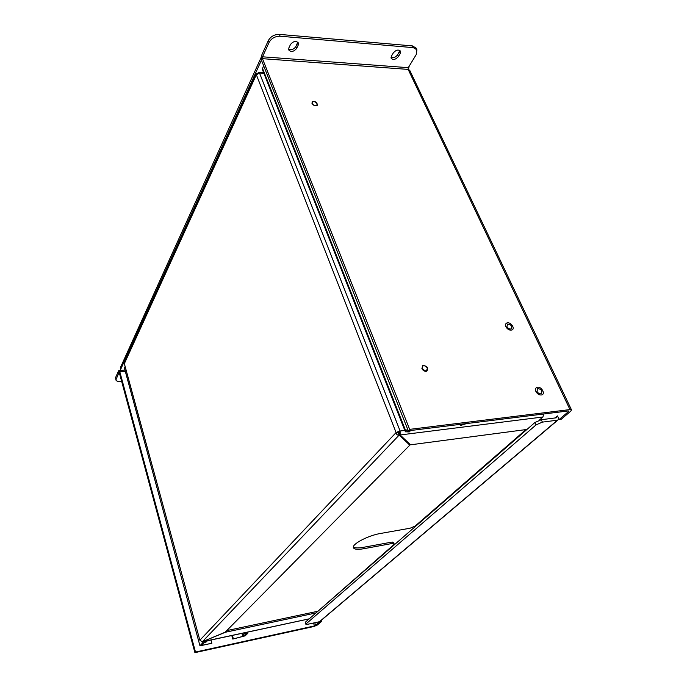 <?xml version="1.0" encoding="UTF-8"?>
<svg xmlns="http://www.w3.org/2000/svg" width="687" height="687" viewBox="0 0 687 687"><rect width="100%" height="100%" fill="white"/><g stroke="black" fill="none" stroke-linecap="round" stroke-linejoin="round"><path stroke-width="1.03" d="M410.251 430.56L408.164 431.084L407.58 430.955L408.061 430.277M407.554 429.006L405.373 431.805L409.28 431.925L410.354 430.818M405.373 431.805L262.331 69.37L263.568 65.548M464.695 423.802L461.492 424.463L460.359 425.545L459.878 424.403M466.593 423.561L460.359 425.545M247.552 632.143L247.715 633.397L245.173 635.836L232.799 639.082L231.785 635.535M202.038 641.821L202.407 643.187L206.89 641.632L203.841 642.877L201.471 645.385L211.862 643.255L199.977 645.849L124.416 368.095L125.034 366.746M244.048 632.899L244.349 633.929L246.384 633.612L243.799 636.128L232.799 639.082M247.844 633.139L244.349 633.929M199.977 645.849L124.416 368.095M202.407 643.187L200.08 645.617M211.862 643.255L210.961 640.018M232.378 635.415L233.288 638.601M244.658 632.77L244.855 633.448M206.89 641.632L206.693 640.937M505.872 326.746C505.151 324.96 505.443 323.723 506.757 323.027C510.321 321.293 515.722 328.618 511.884 330C509.496 330.499 507.495 329.417 505.872 326.746M535.903 391.496C535.079 389.409 535.456 388.009 537.028 387.322C540.97 385.819 545.95 393.814 541.751 394.931C539.389 395.274 537.44 394.132 535.903 391.496M321.207 620.387L321.559 621.452L317.239 625.093L313.77 626.527L194.91 652.65L119.169 372.225M571.507 409.89L409.727 70.297L408.147 69.396L569.987 409.581L571.507 409.89L570.734 411.212L561.227 419.233L559.158 419.499L557.483 415.927L556.839 416.477L557.689 416.365M559.02 419.199L557.466 420.178L542.395 422.119L536.075 424.884L306.11 623.839L305.861 624.251L307.733 624.277L319.429 621.726L320.82 620.713M569.987 409.581L409.658 429.366L408.276 430.809L568.389 410.929L568.638 411.479L559.158 419.499M321.559 621.452L319.944 621.804L314.474 625.926L195.486 652.057L194.91 652.65M555.096 417.954L556.839 416.477L556.358 417.799L541.287 419.714L534.975 422.471L305.535 622.036L305.861 624.251M408.267 67.669L408.147 69.396L262.46 58.67L262.528 56.806L408.267 67.669L416.279 54.488L416.915 49.782L416.082 48.064L412.415 45.909L279.377 34.384C274.379 34.393 270.704 36.454 268.334 40.559L261.799 54.977L261.592 60.568L408.276 430.809M262.46 58.67L409.658 429.366M416.915 49.782L413.248 47.635L280.133 36.222C275.135 36.231 271.451 38.292 269.081 42.405L262.528 56.806M311.992 103.411L312.207 101.702C315.719 101.126 317.385 102.363 317.214 105.412C315.273 106.305 313.538 105.635 311.992 103.411M421.895 368.601L422.849 365.467C427.4 366.051 428.714 367.966 426.79 371.212C424.755 371.65 423.123 370.782 421.895 368.601M536.976 391.375L537.758 388.481C541.674 389.331 542.764 391.092 541.03 393.754C539.398 393.995 538.041 393.204 536.976 391.375M506.937 326.668L507.547 324.092C511.3 324.625 512.485 326.231 511.102 328.927C509.445 329.271 508.062 328.523 506.937 326.668M195.486 652.057L119.813 371.744L118.877 370.533L118.602 370.868L115.622 377.455L115.888 379.945L119.091 372.234M391.47 56.051L393.308 52.908C396.021 49.893 398.426 49.301 400.538 51.147L400.238 53.474L398.391 56.609C395.678 59.597 393.273 60.173 391.186 58.326L391.47 56.051M288.901 47.832L290.498 44.483C293.323 41.126 295.951 40.602 298.381 42.92L298.218 45.119L296.604 48.451C293.77 51.783 291.151 52.289 288.746 49.971L288.901 47.832M399.877 50.417L397.567 54.883C395.583 57.364 393.411 58.18 391.032 57.339M297.78 42.113L295.839 46.639C293.727 49.49 291.305 50.271 288.583 48.966M121.754 381.337L120.302 381.457C117.812 381.603 116.343 381.096 115.888 379.945M409.091 66.562L408.396 69.421M120.886 370.37L120.646 369.408L261.455 60.164M261.24 57.227L120.251 367.94L120.586 369.95M396.09 432.57L199.865 640.241L124.356 363.646L256.354 74.728L396.09 432.57L399.886 430.861L399.001 431.797L396.09 432.57M199.934 640.318L202.356 641.744L399.01 435.24C397.395 435.249 396.416 434.442 396.073 432.819L397.739 432.363M399.001 431.797L400.109 431.007L259.523 73.037L256.457 74.728M256.406 74.737L256.337 73.835L257.427 73.208L258.011 73.681M256.148 74.256L124.356 363.646M124.356 363.801L199.865 640.241M409.16 443.519L409.796 445.142L399.387 435.309L397.721 432.612M398.632 433.488L399.01 435.24M409.796 445.142L225.199 632.186L202.356 641.744M259.523 73.037L263.851 73.208M257.427 73.208L257.788 73.81M398.709 433.566L400.109 434.897M404.823 430.423L400.109 431.007L400.135 434.965L542.945 417L543.615 414.003M539.252 420.204L542.945 417M258.535 73.432L258.389 72.676L259.085 72.238L259.617 72.934M309.21 618.841L202.218 641.787M317.265 611.834L394.269 544.259L392.784 543.374L363.698 548.724C357.712 549.763 354.286 549.428 353.419 547.719C351.504 544.293 368.095 535.482 380.443 533.481L410.122 528.209L415.163 526.062L525.959 429.581M400.212 434.699L399.224 431.943M526.946 429.452L410.525 444.815L400.135 434.965L399.508 433.394M258.578 73.415L258.389 72.676M202.571 641.658L225.439 632.238L315.986 612.941M226.762 630.606L317.128 611.413M397.696 432.844L399.439 432.054M353.367 546.955C354.853 548.114 358.133 548.252 363.208 547.359L392.286 542.026L392.784 543.374M392.286 542.026L393.771 542.91L394.269 544.259M422.067 368.387L424.987 370.782M427.34 368.18L426.481 370.954C422.488 370.43 421.329 368.739 423.012 365.888C424.806 365.484 426.249 366.248 427.34 368.18M317.059 103.78L316.862 105.291C313.77 105.789 312.302 104.699 312.448 102.019C314.157 101.229 315.694 101.813 317.059 103.78M405.751 430.886L262.425 68.03M407.906 430.44L408.164 431.084M241.927 633.354L242.855 636.523M201.995 645.394L201.866 644.93M243.799 636.128L242.932 633.139M246.204 632.435L246.401 633.113M205.276 641.984L205.087 641.289M557.466 420.178L319.429 621.726M542.395 422.119L541.287 419.714M568.381 410.929L568.638 411.479M315.634 625.445L314.758 622.748M268.334 40.559L269.081 42.405M115.622 377.455L116.017 378.915M313.53 623.015L314.474 625.926M119.813 371.744L125.146 371.315M306.11 623.839L305.535 622.036M534.975 422.471L536.075 424.884M280.133 36.222L279.377 34.384M400.238 53.474L399.422 51.748M397.567 54.883L398.391 56.609M412.415 45.909L413.248 47.635M298.218 45.119L297.454 43.298M295.839 46.639L296.604 48.451M120.251 367.94L120.646 369.408M363.208 547.359L363.698 548.724M557.835 420.101L319.721 621.641M119.1 370.516L124.802 370.061M259.454 72.264L263.585 72.539M202.519 641.838L309.167 618.875M312.138 102.612L312.448 102.019"/></g></svg>
